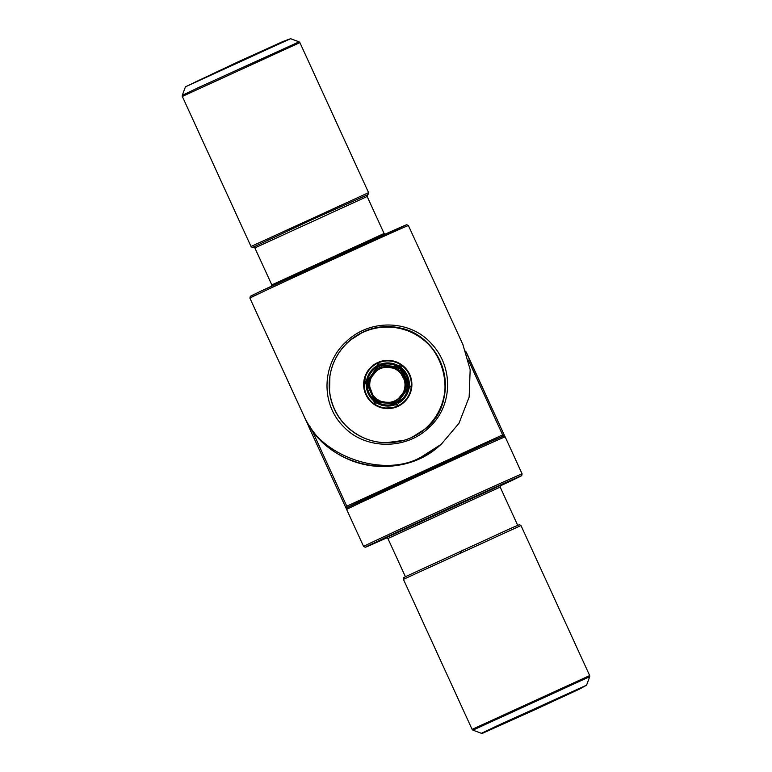 <?xml version="1.0" encoding="UTF-8"?>
<svg xmlns="http://www.w3.org/2000/svg" width="772" height="772" viewBox="0 0 772 772"><rect width="100%" height="100%" fill="white"/><g stroke="black" fill="none" stroke-linecap="round" stroke-linejoin="round"><path stroke-width="1.16" d="M347.246 507.59L491.59 441.179L503.701 436.055L505.178 436.894A87.168 0.608 155.4 0 0 426.627 472.184A87.168 0.608 155.4 0 0 346.676 509.443A87.168 0.608 155.4 0 0 346.657 509.462L346.792 506.191L347.419 507.484M311.608 429.338L346.792 506.191L502.611 434.887L503.228 436.161A85.721 0.598 -24.6 0 0 426.964 470.447A85.721 0.598 -24.6 0 0 347.429 507.493L346.657 509.462L309.157 427.553A87.168 87.139 -130.5 0 1 306.86 421.753M310.508 426.935L309.157 427.553L308.877 426.955L363.593 546.46A87.168 0.608 -24.6 0 1 363.612 546.431A87.168 0.608 -24.6 0 1 443.562 509.173A87.168 0.608 -24.6 0 1 522.104 473.883L505.178 436.894M467.62 355.043L504.917 436.508L465.641 351.163A87.168 87.139 -130.5 0 1 467.62 355.043L466.327 355.631M306.359 420.837L308.877 426.955M468.382 360.119L502.611 434.887L505.12 436.952M346.551 508.69L346.657 509.462L346.551 508.69M428.46 425.961C447.799 407.027 451.34 376.263 435.012 351.955C419.37 329.142 390.198 319.878 363.467 331.748L349.851 340.452L346.811 343.231C327.222 362.329 322.841 393.797 339.4 417.97C355.236 440.638 385.218 449.265 411.843 437.425L425.401 428.769L428.46 425.961L429.821 426.82C406.159 450.53 365.31 449.439 344.129 427.234C319.888 403.65 322.329 363.641 345.509 342.324C369.605 318.363 409.7 320.052 430.438 342.604C454.11 366.526 452.72 405.686 429.821 426.82M462.853 344.457L470.167 369.692L469.144 397.107L458.964 423.297L441.256 444.257L420.943 457.217C383.78 478.312 320.245 456.377 304.38 416.957A87.168 87.139 49.5 0 0 439.664 445.618L441.256 444.257M267.006 335.434L304.38 416.957L266.9 335.241A1.457 1.457 -157.6 0 1 266.832 335.106L267.006 335.434M411.38 437.637A57.939 57.919 49.5 0 0 392.63 327.318A57.939 57.919 49.5 0 0 353.364 432.011M363.747 382.217A24.135 24.125 -130.5 0 1 390.034 360.466A24.135 24.125 -130.5 0 1 411.785 386.772A24.135 24.125 -130.5 0 1 385.498 408.513A24.135 24.125 -130.5 0 1 363.747 382.217M378.068 401.845L378.164 400.745L385.72 402.212L395.399 402.376L403.061 392.871L406.564 386.656L404.287 379.901L398.535 369.113L389.001 367.462L381.31 367.482L381.474 366.015L398.699 367.646L400.88 366.034L399.886 368.485L402.801 374.883L407.915 386.029L410.308 386.627L407.78 387.476L400.764 397.329L396.605 403.196L397.194 405.078L395.631 403.505A1.457 1.457 49.5 0 0 396.953 402.897L407.741 387.718A1.457 0.521 35.5 0 0 407.934 388.355L398.034 402.289A20.545 20.535 49.5 0 0 407.934 388.355L408.957 388.538A21.568 21.568 -130.5 0 1 398.555 403.167L397.194 405.078L394.859 404.856A21.568 21.568 -130.5 0 1 376.987 403.167L374.652 402.945L375.25 400.842A1.457 1.457 49.5 0 0 376.427 401.681L374.652 402.945L373.677 400.813A21.568 21.568 -130.5 0 1 366.198 384.485L365.224 382.352L367.356 381.85A1.457 1.457 49.5 0 0 367.211 383.298L365.224 382.352L366.584 380.442A21.568 21.568 -130.5 0 1 376.987 365.812L378.338 363.901L379.496 365.822L381.474 366.015M381.001 365.098L398.034 366.71A1.457 0.531 95 0 0 398.391 367.289L379.843 365.523A1.457 1.457 49.5 0 0 378.521 366.131L378.338 363.901L380.673 364.123A21.568 21.568 -130.5 0 1 398.555 365.812L400.88 366.034L401.855 368.167A21.568 21.568 -130.5 0 1 409.334 384.495L410.308 386.627L408.957 388.538L407.741 387.718L408.127 387.177A1.457 1.457 49.5 0 0 408.263 385.73L400.234 368.186A1.457 1.457 49.5 0 0 399.047 367.347L398.391 367.289L398.555 365.812L398.034 366.71A20.545 20.535 49.5 0 0 381.001 365.098A1.457 0.579 95.9 0 1 380.509 365.59L380.673 364.123L381.001 365.098M402.878 375.038L402.067 375.105A17.631 17.631 49.5 0 0 391.713 367.752L391.529 366.97M403.602 393.344L403.148 392.716A17.631 17.631 49.5 0 0 404.335 380.075L404.914 379.486M388.2 402.83L388.441 402.453A17.631 17.631 49.5 0 0 399.983 397.155L400.764 397.329M368.08 385.228L368.987 384.813L372.664 394.569A17.631 17.631 49.5 0 0 383.008 401.923L383.173 402.357M377.112 368.119L378.183 368.91L371.583 376.968A17.631 17.631 49.5 0 0 370.386 389.609L370.193 389.908M374.198 372.191L374.738 372.519L374.102 372.336M401.179 368.948L408.301 384.504A1.457 0.569 154.8 0 0 407.983 385.122L409.334 384.495L408.301 384.504A20.545 20.535 49.5 0 0 401.179 368.948A1.457 0.55 156 0 1 400.514 368.794L401.855 368.167L401.179 368.948M394.521 403.901L377.489 402.28A20.545 20.535 49.5 0 0 394.521 403.901A1.457 0.531 95 0 1 394.965 403.438A1.457 0.531 95 0 0 394.965 403.438L395.631 403.505L394.974 403.438L394.859 404.856L394.521 403.901M374.343 400.041L367.221 384.495A20.545 20.535 49.5 0 0 374.343 400.041A1.457 0.569 154.8 0 1 374.96 400.224A1.457 0.569 154.8 0 0 374.96 400.224L375.25 400.842L374.97 400.234L373.677 400.813L374.343 400.041M367.578 380.644L377.489 366.7A1.457 0.521 35.5 0 0 378.135 366.681A1.457 0.521 35.5 0 0 378.135 366.671L367.742 381.31A1.457 0.589 35.3 0 1 367.733 381.31L366.584 380.442L367.578 380.644A1.457 0.589 35.3 0 1 367.742 381.31L378.135 366.681A1.457 1.457 0 0 0 378.135 366.671L378.521 366.131L378.135 366.671L376.987 365.812L377.489 366.7A20.545 20.535 49.5 0 0 367.578 380.644M377.093 401.739L394.974 403.438A1.457 1.457 0 0 0 394.965 403.438L377.103 401.749A1.457 0.579 95.9 0 1 377.489 402.28L376.987 403.167L377.093 401.739A1.457 0.579 95.9 0 1 377.103 401.749A1.457 1.457 0 0 0 377.093 401.739L376.427 401.681L377.093 401.739M367.491 383.906L374.97 400.234A1.457 1.457 0 0 0 374.96 400.224L367.501 383.916A1.457 0.55 156 0 1 367.221 384.495L366.198 384.485L367.491 383.906A1.457 0.55 156 0 1 367.501 383.916A1.457 1.457 0 0 0 367.491 383.906L367.491 383.896M372.307 394.511L376.196 400.552L378.164 400.745A18.383 18.374 -130.5 0 1 375.366 398.757L374.468 399.163M371.216 376.398L371.66 376.813L368.157 383.018L368.987 384.813A18.383 18.374 -130.5 0 1 369.305 381.397L368.234 380.606M386.656 366.507L386.28 367.231A17.631 17.631 49.5 0 0 374.738 372.519M393.324 403.293L393.421 402.193A18.383 18.374 -130.5 0 0 396.538 400.764L397.754 401.575M407.095 384.224L405.744 384.852A18.383 18.374 -130.5 0 1 405.416 388.268L406.632 389.088M396.731 367.453L396.567 368.929A18.383 18.374 -130.5 0 1 399.365 370.917L400.707 370.29M397.339 402.357A1.457 0.589 35.3 0 1 398.034 402.289L398.555 403.167L397.339 402.357M500.661 485.337L500.198 487.103L387.92 538.518L386.405 537.659M386 537.785L500.903 485.202M586.556 685.179L579.782 688.952L533.076 710.568L535.266 708.696L533.076 710.568L482.529 733.294L481.429 733.313L497.033 725.854L586.556 685.179L589.721 676.677L472.927 730.148L472.107 729.395L589.673 675.568L520.984 525.529L403.418 579.347C404.277 576.578 401.556 579.019 406.776 576.066L512.54 527.566L519.45 524.69L520.984 525.529M460.373 552.163L462.814 550.079M522.104 473.883L521.708 475.62L500.169 485.974A85.721 0.598 155.4 0 0 521.37 475.832A85.721 0.598 155.4 0 0 445.106 510.07A85.721 0.598 155.4 0 0 365.532 547.145A85.721 0.598 155.4 0 0 387.081 537.756L365.291 547.261L363.593 546.46M182.327 96.442L251.016 246.48L368.582 192.653L299.893 42.614L182.327 96.442L182.279 95.323L199.909 86.908L299.073 41.852L290.571 38.697L185.444 86.821L238.924 61.432L282.031 42.363M251.016 246.48L252.097 247.31L253.284 247.088L311.627 219.837L367.588 194.756M367.154 196.503L254.866 247.908L271.802 284.897L384.08 233.491L367.154 196.503L367.626 194.727M408.407 225.549A87.168 0.608 155.4 0 0 329.866 260.839A87.168 0.608 155.4 0 0 249.916 298.098A87.168 0.608 155.4 0 0 249.896 298.117L250.292 296.39L261.901 290.677L406.709 224.739L408.407 225.549L463.123 345.045M250.63 296.168A85.721 0.598 -24.6 0 1 330.204 259.093A85.721 0.598 -24.6 0 1 406.468 224.855M350.951 339.535L346.811 343.241L345.509 342.324M193.801 82.758L238.924 61.432L283.227 41.379L290.571 38.697M266.9 335.241L266.822 335.106A87.168 0.608 -24.6 0 1 266.822 335.106A87.168 0.608 -24.6 0 1 266.832 335.106L249.896 298.117M349.6 340.664A58.112 58.093 -130.5 0 1 442.491 367.24A58.112 58.093 -130.5 0 1 425.304 428.846M389.985 360.997A23.604 23.594 49.5 0 0 364.278 382.265A23.604 23.594 49.5 0 0 385.546 407.983A23.604 23.594 49.5 0 0 411.264 386.714A23.604 23.594 49.5 0 0 389.985 360.997M391.713 367.752L391.693 366.99M404.335 380.075L404.982 379.641M399.983 397.155L400.668 397.474M381.31 367.482L379.332 367.298L378.183 368.91A18.383 18.374 -130.5 0 1 381.31 367.482M403.138 392.707L403.698 393.209M402.058 375.115L402.801 374.883M386.28 367.231L386.492 366.497M395.303 403.466L395.399 402.376L396.605 403.196A1.457 1.457 49.5 0 1 396.528 403.293M407.78 387.476L406.564 386.656L407.915 386.029A1.457 1.457 49.5 0 1 407.78 387.476M375.308 400.957L376.196 400.552L376.099 401.614M399.886 368.485L398.535 369.113L398.699 367.646A1.457 1.457 49.5 0 1 399.886 368.485M367.144 382.275L368.157 383.018L367.269 383.423M378.598 366.034A1.457 1.457 49.5 0 1 379.496 365.822L379.332 367.298L378.261 366.507M481.429 733.313L472.927 730.148M405.416 576.732L387.92 538.518M472.107 729.395L403.418 579.347M517.694 525.327L500.198 487.103M589.673 675.568L589.721 676.677M271.802 284.897L271.435 286.586M185.444 86.821L182.279 95.323M385.739 234.292L384.08 233.491M346.811 343.241C337.509 352.688 331.863 363.66 329.895 376.157L329.528 391.636L330.889 399.249C332.925 407.346 336.582 414.67 341.861 421.242L345.788 425.613C357.571 436.73 370.985 442.443 386.039 442.742L404.277 440.272C412.856 437.589 420.19 433.507 426.26 428.016M304.38 416.957C326.392 467.6 399.037 482.992 439.664 445.618M254.866 247.908L253.206 247.108M367.568 194.766L368.562 193.917L368.582 192.653M299.893 42.614L299.073 41.852M424.947 429.164C464.126 399.124 441.951 329.171 392.639 327.154C376.369 325.871 361.962 330.426 349.398 340.838M408.88 384.495L401.315 368.852L400.301 367.993M386.318 408.581L393.701 407.336M409.092 384.495L401.45 368.63M383.095 408.166L392.282 407.655M365.185 377.653L364.23 389.792M367.211 383.298L367.356 381.85M376.427 401.681L375.25 400.842M396.721 403.148L395.631 403.505"/></g></svg>
